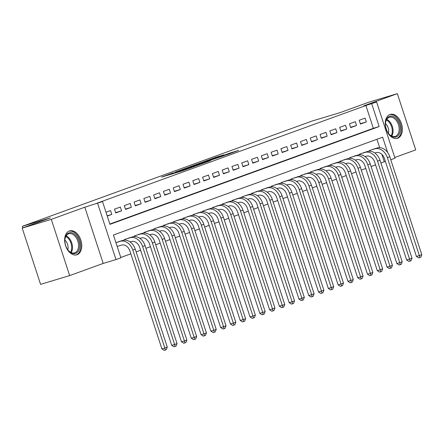<?xml version="1.0" encoding="UTF-8"?>
<svg xmlns="http://www.w3.org/2000/svg" width="444" height="444" viewBox="0 0 444 444"><rect width="100%" height="100%" fill="white"/><g stroke="black" fill="none" stroke-linecap="round" stroke-linejoin="round"><path stroke-width="0.67" d="M173.016 172.91L161.516 177.112L182.073 170.929L194.627 166.428L172.4 173.415L170.701 173.854L173.016 172.91M389.932 114.535A12.476 8.114 73.3 0 0 386.102 128.943A12.476 8.114 73.3 0 0 397.397 138.339A12.476 8.114 73.3 0 0 397.68 138.245A12.476 8.114 73.3 0 0 401.509 123.832A12.476 8.114 73.3 0 0 390.215 114.441A12.476 8.114 73.3 0 0 389.932 114.535M69.331 231.008A12.476 8.114 73.3 0 0 65.496 245.421A12.476 8.114 73.3 0 0 76.795 254.812A12.476 8.114 73.3 0 0 77.078 254.717A12.476 8.114 73.3 0 0 80.908 240.309A12.476 8.114 73.3 0 0 69.614 230.913A12.476 8.114 73.3 0 0 69.331 231.008M224.015 154.839L215.962 157.259L204.273 161.522L227.461 154.512L238.622 150.388L229.554 153.174L224.348 155.078L229.759 153.535L223.193 155.772L208.242 160.212L224.015 154.839M109.851 224.037L373.349 128.305L365.9 105.511L376.612 101.981L394.994 158.219L390.776 159.751M22.2 228.111L51.288 219.369L69.669 275.602L40.582 284.349L22.2 228.111L50.344 217.887L22.422 226.279L312.188 121.007L340.11 112.615L368.254 102.392L397.341 93.651L363.814 105.827L376.612 101.981M69.669 275.602L103.197 263.425L84.815 207.187L51.288 219.369M84.815 207.187L102.508 201.565L109.962 224.359L379.17 126.557L371.717 103.763M365.9 105.511L96.692 203.313L102.508 201.565M188.178 167.421L174.919 172.239L195.477 166.062L209.268 161.105L188.178 167.421L188.306 167.81M189.682 166.805L203.124 161.993L224.209 155.678L206.466 161.472L202.897 162.787L210.761 160.528L189.699 166.861M394.755 157.498L415.723 149.883L397.341 93.651M107.243 216.056L111.816 214.397L110.573 210.595L106.005 212.254M120.363 207.037L114.485 209.174L115.729 212.976L121.601 210.839L120.363 207.037M130.148 203.485L124.276 205.616L125.519 209.418L131.391 207.281L130.148 203.485M139.938 199.928L134.066 202.059L135.309 205.861L141.181 203.729L139.938 199.928M149.728 196.37L143.856 198.507L145.099 202.303L150.971 200.172L149.728 196.37M159.518 192.813L153.646 194.949L154.884 198.746L160.761 196.614L159.518 192.813M169.308 189.255L163.436 191.392L164.674 195.194L170.552 193.057L169.308 189.255M179.099 185.703L173.221 187.834L174.464 191.636L180.342 189.499L179.099 185.703M188.889 182.145L183.011 184.277L184.254 188.078L190.126 185.947L188.889 182.145M198.673 178.588L192.801 180.725L194.045 184.521L199.917 182.39L198.673 178.588M208.464 175.03L202.592 177.167L203.835 180.963L209.707 178.832L208.464 175.03M218.254 171.478L212.382 173.61L213.625 177.411L219.497 175.275L218.254 171.478M228.044 167.921L222.172 170.052L223.41 173.854L229.287 171.717L228.044 167.921M237.834 164.363L231.962 166.494L233.2 170.296L239.077 168.165L237.834 164.363M247.624 160.806L241.747 162.942L242.99 166.739L248.862 164.607L247.624 160.806M257.415 157.248L251.537 159.385L252.78 163.181L258.652 161.05L257.415 157.248M267.199 153.696L261.327 155.827L262.571 159.629L268.442 157.492L267.199 153.696M276.989 150.139L271.118 152.27L272.361 156.072L278.233 153.935L276.989 150.139M286.78 146.581L280.908 148.712L282.151 152.514L288.023 150.383L286.78 146.581M296.57 143.024L290.698 145.16L291.936 148.956L297.813 146.825L296.57 143.024M306.36 139.466L300.488 141.603L301.726 145.399L307.603 143.268L306.36 139.466M316.15 135.914L310.273 138.045L311.516 141.847L317.388 139.71L316.15 135.914M325.94 132.356L320.063 134.488L321.306 138.289L327.178 136.153L325.94 132.356M335.725 128.799L329.853 130.93L331.096 134.732L336.968 132.601L335.725 128.799M345.515 125.241L339.643 127.378L340.887 131.174L346.758 129.043L345.515 125.241M355.305 121.684L349.434 123.821L350.677 127.617L356.549 125.486L355.305 121.684M360.461 124.065L366.339 121.928L365.096 118.132L359.224 120.263L360.461 124.065M120.785 257.47L130.841 253.818M136.142 251.892L140.631 250.261M145.932 248.335L150.422 246.703M155.722 244.777L160.206 243.151M165.512 241.22L169.997 239.594M175.302 237.668L179.787 236.036M185.093 234.11L189.577 232.478M194.877 230.553L199.367 228.921M204.667 226.995L209.157 225.369M214.458 223.437L218.948 221.811M224.248 219.885L228.732 218.254M234.038 216.328L238.522 214.696M243.828 212.77L248.313 211.139M253.618 209.213L258.103 207.587M263.403 205.655L267.893 204.029M273.193 202.103L277.683 200.472M282.983 198.546L287.473 196.914M292.774 194.988L297.258 193.356M302.564 191.431L307.048 189.804M312.354 187.873L316.838 186.247M322.144 184.321L326.629 182.689M331.929 180.764L336.419 179.132M341.719 177.206L346.209 175.574M351.509 173.648L355.999 172.022M361.299 170.091L365.784 168.465M371.09 166.539L375.574 164.907M380.88 162.981L384.282 161.744L381.862 154.357M379.67 147.652L376.934 139.272M117.183 246.453L117.588 246.303M120.54 241.092L115.94 242.652M124.603 240.115L124.42 239.571L130.331 237.534M134.388 236.558L134.21 236.014L140.115 233.977M144.178 233.006L144 232.456L149.906 230.425M153.968 229.448L153.791 228.904L159.696 226.867M163.758 225.891L163.581 225.347L169.486 223.31M173.549 222.333L173.371 221.789L179.276 219.752M183.339 218.775L183.161 218.232L189.066 216.195M193.129 215.223L192.946 214.674L198.857 212.643M202.914 211.666L202.736 211.122L208.641 209.085M212.704 208.108L212.526 207.564L218.431 205.528M222.494 204.551L222.316 204.007L228.222 201.97M232.284 200.993L232.107 200.449L238.012 198.413M242.074 197.441L241.897 196.892L247.802 194.861M251.865 193.884L251.687 193.34L257.592 191.303M261.655 190.326L261.472 189.782L267.377 187.745M271.439 186.769L271.262 186.225L277.167 184.188M281.23 183.211L281.052 182.667L286.957 180.63M291.02 179.659L290.842 179.11L296.747 177.078M300.81 176.102L300.632 175.558L306.538 173.521M310.6 172.544L310.423 172L316.328 169.963M320.39 168.986L320.213 168.443L326.118 166.406M330.175 165.429L329.997 164.885L335.903 162.848M339.965 161.877L339.788 161.327L345.693 159.296M349.755 158.319L349.578 157.775L355.483 155.739M359.546 154.762L359.368 154.218L365.273 152.181M369.336 151.204L369.158 150.66L375.063 148.623M22.422 226.279L22.933 227.844M384.282 161.744L385.386 161.411M387.64 152.481L382.645 137.196L113.436 234.998L120.89 257.798L115.995 259.579L97.613 203.341M103.197 263.425L115.995 259.579M373.349 128.305L379.17 126.557M111.816 214.397L107.159 215.795M121.601 210.839L115.618 212.637M131.391 207.281L125.408 209.08M141.181 203.729L135.198 205.528M150.971 200.172L144.988 201.97M160.761 196.614L154.778 198.413M170.552 193.057L164.569 194.855M180.342 189.499L174.353 191.297M190.126 185.947L184.143 187.745M199.917 182.39L193.934 184.188M209.707 178.832L203.724 180.63M219.497 175.275L213.514 177.073M229.287 171.717L223.304 173.515M239.077 168.165L233.094 169.963M248.862 164.607L242.879 166.406M258.652 161.05L252.669 162.848M268.442 157.492L262.459 159.291M278.233 153.935L272.25 155.733M288.023 150.383L282.04 152.181M297.813 146.825L291.83 148.623M307.603 143.268L301.62 145.066M317.388 139.71L311.405 141.508M327.178 136.153L321.195 137.951M336.968 132.601L330.985 134.399M346.758 129.043L340.776 130.841M356.549 125.486L350.566 127.284M366.339 121.928L360.356 123.726M177.395 171.367L199.55 164.496L177.395 171.367M199.917 163.381L193.356 165.623L201.648 163.126L205.217 161.81L199.917 163.381M117.172 246.431L121.601 245.099A7.998 6.072 70 0 1 129.903 250.949L161.921 348.906L164.829 348.029L132.812 250.077A11.999 9.108 -110 0 0 120.363 241.297L116.345 242.507M167.277 347.141L166.317 349.644L165.334 350L164.829 348.029L167.277 347.141L135.259 249.184A11.999 9.108 -110 0 0 122.805 240.409L118.792 241.614M165.334 350L164.175 350.349L161.921 348.906M75.624 253.402A10.795 7.026 -106.7 0 1 68.115 250.211A10.795 7.026 -106.7 0 1 64.907 239.538A10.795 7.026 -106.7 0 1 68.92 232.884A10.795 7.026 -106.7 0 1 78.882 240.742A10.795 7.026 -106.7 0 1 75.624 253.402M67.976 250.033A9.996 6.505 73.3 0 0 74.57 252.891A9.996 6.505 73.3 0 0 74.797 252.819A9.996 6.505 73.3 0 0 77.867 241.27A9.996 6.505 73.3 0 0 68.814 233.744A9.996 6.505 73.3 0 0 68.587 233.816A9.996 6.505 73.3 0 0 64.891 239.766M75.891 255A12.399 8.064 73.3 0 0 76.124 254.923A12.399 8.064 73.3 0 0 79.942 240.642A12.399 8.064 73.3 0 0 68.753 231.257M67.777 249.761A7.121 4.629 73.3 0 0 64.874 240.099M388.827 133.877A10.795 7.026 -106.7 0 1 388.716 133.738A10.795 7.026 -106.7 0 1 385.509 123.066A10.795 7.026 -106.7 0 1 396.919 119.458A10.795 7.026 -106.7 0 1 399.084 134.354A10.795 7.026 -106.7 0 1 388.827 133.877M388.578 133.561A9.996 6.505 73.3 0 0 395.171 136.419A9.996 6.505 73.3 0 0 399.134 129.842A9.996 6.505 73.3 0 0 396.037 120.169A9.996 6.505 73.3 0 0 389.416 117.272A9.996 6.505 73.3 0 0 385.492 123.293M388.378 133.289A7.121 4.629 73.3 0 0 386.469 124.647A7.121 4.629 73.3 0 0 385.475 123.626M396.492 138.528A12.399 8.064 73.3 0 0 401.365 130.347A12.399 8.064 73.3 0 0 397.519 118.393A12.399 8.064 73.3 0 0 389.355 114.78M130.114 241.924L131.391 241.542A7.998 6.072 70 0 1 139.694 247.391L171.711 345.349L174.62 344.472L142.602 246.52A11.999 9.108 -110 0 0 130.148 237.74L126.135 238.95M177.067 343.584L176.107 346.087L175.125 346.448L174.62 344.472L177.067 343.584L145.049 245.632A11.999 9.108 -110 0 0 132.595 236.852L128.582 238.062M175.125 346.448L173.959 346.797L171.711 345.349M124.986 239.366L125.236 240.121M139.904 238.367L141.181 237.984A7.998 6.072 70 0 1 149.484 243.834L181.496 341.791L184.41 340.92L152.392 242.962A11.999 9.108 -110 0 0 139.938 234.188L135.925 235.392M186.857 340.026L185.892 342.535L184.915 342.89L184.41 340.92L186.857 340.026L154.839 242.074A11.999 9.108 -110 0 0 142.385 233.294L138.373 234.504M184.915 342.89L183.749 343.24L181.496 341.791M134.776 235.808L135.02 236.563M149.695 234.815L150.971 234.426A7.998 6.072 70 0 1 159.274 240.282L191.286 338.234L194.195 337.362L162.182 239.405A11.999 9.108 -110 0 0 149.728 230.63L145.715 231.835M196.642 336.474L195.682 338.977L194.705 339.333L194.195 337.362L196.642 336.474L164.63 238.517A11.999 9.108 -110 0 0 152.175 229.742L148.163 230.947M194.705 339.333L193.54 339.682L191.286 338.234M144.566 232.251L144.811 233.006M159.485 231.257L160.761 230.874A7.998 6.072 70 0 1 169.059 236.724L201.077 334.676L203.985 333.805L171.967 235.847A11.999 9.108 -110 0 0 159.518 227.073L155.505 228.277M206.432 332.917L205.472 335.42L204.495 335.775L203.985 333.805L206.432 332.917L174.414 234.959A11.999 9.108 -110 0 0 161.966 226.185L157.953 227.389M204.495 335.775L203.33 336.125L201.077 334.676M154.357 228.699L154.601 229.454M169.269 227.7L170.552 227.317A7.998 6.072 70 0 1 178.849 233.167L210.867 331.124L213.775 330.247L181.757 232.295A11.999 9.108 -110 0 0 169.308 223.515L165.296 224.725M216.222 329.359L215.262 331.862L214.286 332.217L213.775 330.247L216.222 329.359L184.204 231.402A11.999 9.108 -110 0 0 171.756 222.627L167.743 223.832M214.286 332.217L213.12 332.567L210.867 331.124M164.141 225.141L164.391 225.896M179.06 224.142L180.336 223.759A7.998 6.072 70 0 1 188.639 229.609L220.657 327.567L223.565 326.69L191.547 228.738A11.999 9.108 -110 0 0 179.099 219.958L175.08 221.168M226.013 325.802L225.053 328.305L224.07 328.665L223.565 326.69L226.013 325.802L193.995 227.85A11.999 9.108 -110 0 0 181.546 219.07L177.528 220.28M224.07 328.665L222.91 329.015L220.657 327.567M173.931 221.584L174.181 222.339M188.85 220.585L190.126 220.202A7.998 6.072 70 0 1 198.429 226.052L230.447 324.009L233.355 323.138L201.337 225.18A11.999 9.108 -110 0 0 188.883 216.406L184.871 217.61M235.803 322.244L234.843 324.753L233.86 325.108L233.355 323.138L235.803 322.244L203.785 224.292A11.999 9.108 -110 0 0 191.331 215.512L187.318 216.722M233.86 325.108L232.7 325.458L230.447 324.009M183.722 218.026L183.971 218.781M198.64 217.033L199.917 216.644A7.998 6.072 70 0 1 208.219 222.5L240.237 320.451L243.146 319.58L211.128 221.623A11.999 9.108 -110 0 0 198.673 212.848L194.661 214.052M245.593 318.692L244.627 321.195L243.651 321.55L243.146 319.58L245.593 318.692L213.575 220.735A11.999 9.108 -110 0 0 201.121 211.96L197.108 213.164M243.651 321.55L242.485 321.9L240.237 320.451M193.512 214.469L193.762 215.223M208.43 213.475L209.707 213.092A7.998 6.072 70 0 1 218.01 218.942L250.022 316.894L252.936 316.023L220.918 218.065A11.999 9.108 -110 0 0 208.464 209.291L204.451 210.495M255.378 315.135L254.418 317.638L253.441 317.993L252.936 316.023L255.378 315.135L223.365 217.177A11.999 9.108 -110 0 0 210.911 208.403L206.898 209.607M253.441 317.993L252.275 318.342L250.022 316.894M203.302 210.917L203.546 211.671M218.22 209.918L219.497 209.535A7.998 6.072 70 0 1 227.8 215.384L259.812 313.342L262.72 312.465L230.708 214.513A11.999 9.108 -110 0 0 218.254 205.733L214.241 206.943M265.168 311.577L264.208 314.08L263.231 314.435L262.72 312.465L265.168 311.577L233.156 213.62A11.999 9.108 -110 0 0 220.701 204.845L216.689 206.049M263.231 314.435L262.065 314.785L259.812 313.342M213.092 207.359L213.336 208.114M228.011 206.36L229.287 205.977A7.998 6.072 70 0 1 237.584 211.827L269.602 309.784L272.511 308.907L240.493 210.956A11.999 9.108 -110 0 0 228.044 202.175L224.031 203.385M274.958 308.019L273.998 310.523L273.021 310.883L272.511 308.907L274.958 308.019L242.94 210.068A11.999 9.108 -110 0 0 230.492 201.287L226.479 202.497M273.021 310.883L271.856 311.233L269.602 309.784M222.882 203.802L223.127 204.556M237.795 202.803L239.077 202.42A7.998 6.072 70 0 1 247.375 208.269L279.393 306.227L282.301 305.355L250.283 207.398A11.999 9.108 -110 0 0 237.834 198.623L233.822 199.828M284.748 304.462L283.788 306.971L282.811 307.326L282.301 305.355L284.748 304.462L252.73 206.51A11.999 9.108 -110 0 0 240.282 197.73L236.264 198.94M282.811 307.326L281.646 307.675L279.393 306.227M232.667 200.244L232.917 200.999M247.586 199.251L248.862 198.862A7.998 6.072 70 0 1 257.165 204.717L289.183 302.669L292.091 301.798L260.073 203.84A11.999 9.108 -110 0 0 247.624 195.066L243.606 196.27M294.539 300.91L293.578 303.413L292.596 303.768L292.091 301.798L294.539 300.91L262.521 202.952A11.999 9.108 -110 0 0 250.072 194.178L246.054 195.382M292.596 303.768L291.436 304.118L289.183 302.669M242.457 196.686L242.707 197.441M257.376 195.693L258.652 195.31A7.998 6.072 70 0 1 266.955 201.16L298.973 299.112L301.881 298.24L269.863 200.283A11.999 9.108 -110 0 0 257.409 191.508L253.396 192.713M304.329 297.352L303.369 299.855L302.386 300.211L301.881 298.24L304.329 297.352L272.311 199.395A11.999 9.108 -110 0 0 259.857 190.62L255.844 191.825M302.386 300.211L301.226 300.56L298.973 299.112M252.248 193.134L252.497 193.889M267.166 192.135L268.442 191.753A7.998 6.072 70 0 1 276.745 197.602L308.763 295.56L311.671 294.683L279.653 196.731A11.999 9.108 -110 0 0 267.199 187.951L263.187 189.161M314.119 293.795L313.153 296.298L312.176 296.653L311.671 294.683L314.119 293.795L282.101 195.837A11.999 9.108 -110 0 0 269.647 187.063L265.634 188.267M312.176 296.653L311.011 297.003L308.763 295.56M262.038 189.577L262.282 190.332M276.956 188.578L278.233 188.195A7.998 6.072 70 0 1 286.535 194.045L318.548 292.002L321.462 291.125L289.444 193.173A11.999 9.108 -110 0 0 276.989 184.393L272.977 185.603M323.904 290.237L322.943 292.74L321.967 293.101L321.462 291.125L323.904 290.237L291.891 192.285A11.999 9.108 -110 0 0 279.437 183.505L275.424 184.715M321.967 293.101L320.801 293.451L318.548 292.002M271.828 186.019L272.072 186.774M286.746 185.02L288.023 184.637A7.998 6.072 70 0 1 296.32 190.487L328.338 288.445L331.246 287.573L299.234 189.616A11.999 9.108 -110 0 0 286.78 180.841L282.767 182.046M333.694 286.68L332.734 289.188L331.757 289.544L331.246 287.573L333.694 286.68L301.681 188.728A11.999 9.108 -110 0 0 289.227 179.948L285.214 181.158M331.757 289.544L330.591 289.893L328.338 288.445M281.618 182.462L281.862 183.217M296.536 181.468L297.813 181.08A7.998 6.072 70 0 1 306.11 186.935L338.128 284.887L341.036 284.016L309.018 186.058A11.999 9.108 -110 0 0 296.57 177.284L292.557 178.488M343.484 283.128L342.524 285.631L341.547 285.986L341.036 284.016L343.484 283.128L311.466 185.17A11.999 9.108 -110 0 0 299.017 176.396L295.005 177.6M341.547 285.986L340.382 286.336L338.128 284.887M291.408 178.904L291.653 179.659M306.321 177.911L307.598 177.528A7.998 6.072 70 0 1 315.9 183.378L347.918 281.329L350.827 280.458L318.809 182.501A11.999 9.108 -110 0 0 306.36 173.726L302.342 174.93M353.274 279.57L352.314 282.073L351.332 282.428L350.827 280.458L353.274 279.57L321.256 181.613A11.999 9.108 -110 0 0 308.808 172.838L304.789 174.042M351.332 282.428L350.172 282.778L347.918 281.329M301.193 175.352L301.443 176.107M316.111 174.353L317.388 173.97A7.998 6.072 70 0 1 325.691 179.82L357.709 277.778L360.617 276.901L328.599 178.949A11.999 9.108 -110 0 0 316.15 170.169L312.132 171.378M363.064 276.013L362.104 278.516L361.122 278.871L360.617 276.901L363.064 276.013L331.046 178.055A11.999 9.108 -110 0 0 318.598 169.281L314.58 170.485M361.122 278.871L359.962 279.221L357.709 277.778M310.983 171.795L311.233 172.549M325.902 170.796L327.178 170.413A7.998 6.072 70 0 1 335.481 176.262L367.499 274.22L370.407 273.343L338.389 175.391A11.999 9.108 -110 0 0 325.935 166.611L321.922 167.821M372.855 272.455L371.894 274.958L370.912 275.319L370.407 273.343L372.855 272.455L340.837 174.503A11.999 9.108 -110 0 0 328.382 165.723L324.37 166.933M370.912 275.319L369.752 275.668L367.499 274.22M320.773 168.237L321.023 168.992M335.692 167.238L336.968 166.855A7.998 6.072 70 0 1 345.271 172.705L377.289 270.662L380.197 269.791L348.179 171.834A11.999 9.108 -110 0 0 335.725 163.059L331.712 164.263M382.645 268.898L381.679 271.406L380.702 271.761L380.197 269.791L382.645 268.898L350.627 170.946A11.999 9.108 -110 0 0 338.173 162.165L334.16 163.375M380.702 271.761L379.537 272.111L377.289 270.662M330.564 164.68L330.808 165.434M345.482 163.686L346.758 163.298A7.998 6.072 70 0 1 355.061 169.153L387.074 267.105L389.982 266.233L357.969 168.276A11.999 9.108 -110 0 0 345.515 159.501L341.503 160.706M392.429 265.346L391.469 267.849L390.492 268.204L389.982 266.233L392.429 265.346L360.417 167.388A11.999 9.108 -110 0 0 347.963 158.613L343.95 159.818M390.492 268.204L389.327 268.553L387.074 267.105M340.354 161.122L340.598 161.877M355.272 160.129L356.549 159.746A7.998 6.072 70 0 1 364.846 165.595L396.864 263.547L399.772 262.676L367.76 164.718A11.999 9.108 -110 0 0 355.305 155.944L351.293 157.148M402.22 261.788L401.259 264.291L400.283 264.646L399.772 262.676L402.22 261.788L370.207 163.83A11.999 9.108 -110 0 0 357.753 155.056L353.74 156.26M400.283 264.646L399.117 264.996L396.864 263.547M350.144 157.57L350.388 158.325M365.057 156.571L366.339 156.188A7.998 6.072 70 0 1 374.636 162.038L406.654 259.995L409.562 259.118L377.544 161.166A11.999 9.108 -110 0 0 365.096 152.386L361.083 153.596M412.01 258.23L411.05 260.733L410.073 261.089L409.562 259.118L412.01 258.23L379.992 160.273A11.999 9.108 -110 0 0 367.543 151.498L363.531 152.703M410.073 261.089L408.907 261.438L406.654 259.995M359.934 154.013L360.178 154.767M374.847 153.013L376.124 152.631A7.998 6.072 70 0 1 384.426 158.48L416.444 256.438L419.352 255.561L387.335 157.609A11.999 9.108 -110 0 0 374.886 148.829L370.868 150.039M421.8 254.673L420.84 257.176L419.858 257.537L419.352 255.561L421.8 254.673L389.782 156.721A11.999 9.108 -110 0 0 377.333 147.941L373.315 149.151M419.858 257.537L418.698 257.886L416.444 256.438M369.719 150.455L369.969 151.21M172.527 173.798L172.4 173.415M174.242 173.282L174.115 172.899M181.03 171.245L180.841 170.685M183.144 170.59L183.022 170.219M184.832 170.002L184.737 169.708M186.186 168.448L186.075 168.115M201.126 163.02L201.021 162.687M203.247 162.382L203.124 161.993M229.67 153.535L229.554 153.174M231.801 152.936L231.657 152.481M216.073 157.592L215.962 157.259M218.187 156.937L218.065 156.566M120.363 241.297L122.805 240.409M132.812 250.077L135.259 249.184M66.145 235.864A9.996 6.505 -106.7 0 1 71.856 243.268A9.996 6.505 -106.7 0 1 71.173 252.592M70.563 252.286A9.668 6.288 73.3 0 0 65.806 236.458M386.746 119.392A9.996 6.505 -106.7 0 1 389.976 121.989A9.996 6.505 -106.7 0 1 391.775 136.119M391.164 135.809A9.668 6.288 73.3 0 0 389.277 122.383A9.668 6.288 73.3 0 0 386.408 119.985M130.148 237.74L132.595 236.852M142.602 246.52L145.049 245.632M139.938 234.188L142.385 233.294M152.392 242.962L154.839 242.074M149.728 230.63L152.175 229.742M162.182 239.405L164.63 238.517M159.518 227.073L161.966 226.185M171.967 235.847L174.414 234.959M169.308 223.515L171.756 222.627M181.757 232.295L184.204 231.402M179.099 219.958L181.546 219.07M191.547 228.738L193.995 227.85M188.883 216.406L191.331 215.512M201.337 225.18L203.785 224.292M198.673 212.848L201.121 211.96M211.128 221.623L213.575 220.735M208.464 209.291L210.911 208.403M220.918 218.065L223.365 217.177M218.254 205.733L220.701 204.845M230.708 214.513L233.156 213.62M228.044 202.175L230.492 201.287M240.493 210.956L242.94 210.068M237.834 198.623L240.282 197.73M250.283 207.398L252.73 206.51M247.624 195.066L250.072 194.178M260.073 203.84L262.521 202.952M257.409 191.508L259.857 190.62M269.863 200.283L272.311 199.395M267.199 187.951L269.647 187.063M279.653 196.731L282.101 195.837M276.989 184.393L279.437 183.505M289.444 193.173L291.891 192.285M286.78 180.841L289.227 179.948M299.234 189.616L301.681 188.728M296.57 177.284L299.017 176.396M309.018 186.058L311.466 185.17M306.36 173.726L308.808 172.838M318.809 182.501L321.256 181.613M316.15 170.169L318.598 169.281M328.599 178.949L331.046 178.055M325.935 166.611L328.382 165.723M338.389 175.391L340.837 174.503M335.725 163.059L338.173 162.165M348.179 171.834L350.627 170.946M345.515 159.501L347.963 158.613M357.969 168.276L360.417 167.388M355.305 155.944L357.753 155.056M367.76 164.718L370.207 163.83M365.096 152.386L367.543 151.498M377.544 161.166L379.992 160.273M374.886 148.829L377.333 147.941M387.335 157.609L389.782 156.721M170.846 174.303L170.701 173.854M181.468 171.112L181.319 170.663"/></g></svg>
